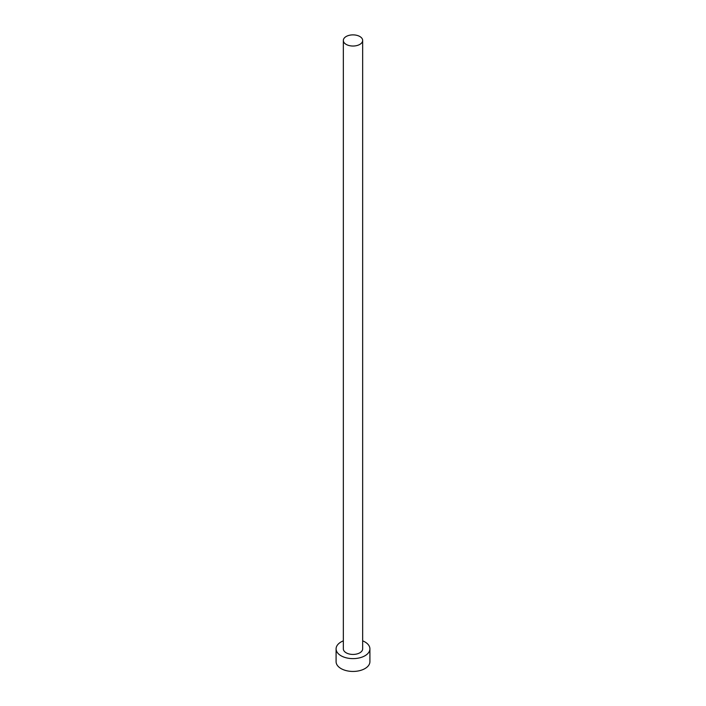<?xml version="1.0" encoding="UTF-8"?>
<svg xmlns="http://www.w3.org/2000/svg" width="706" height="706" viewBox="0 0 706 706"><rect width="100%" height="100%" fill="white"/><g stroke="black" fill="none" stroke-linecap="round" stroke-linejoin="round"><path stroke-width="1.06" d="M346.169 44.399A9.663 5.577 0 0 0 356.698 45.608A9.663 5.577 0 0 0 362.663 40.454A9.663 5.577 0 0 0 359.831 36.509A9.663 5.577 0 0 0 349.302 35.3A9.663 5.577 0 0 0 343.337 40.454A9.663 5.577 0 0 0 346.169 44.399M343.337 40.454L343.337 648.867A9.663 5.577 0 0 0 346.169 652.803A9.663 5.577 0 0 0 356.698 654.012A9.663 5.577 0 0 0 362.663 648.867L362.663 40.454M343.337 640.854A16.909 9.76 0 0 0 336.091 648.867A16.909 9.76 0 0 0 341.042 655.768A16.909 9.76 0 0 0 359.469 657.877A16.909 9.76 0 0 0 369.909 648.867A16.909 9.76 0 0 0 364.958 641.957A16.909 9.76 0 0 0 362.663 640.854M336.091 648.867L336.091 661.681A16.909 9.76 0 0 0 341.042 668.582A16.909 9.76 0 0 0 359.469 670.7A16.909 9.76 0 0 0 369.909 661.681L369.909 648.867"/></g></svg>
